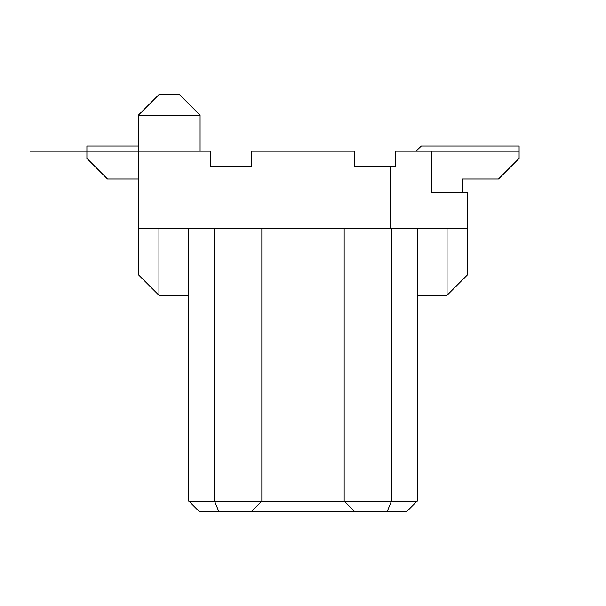 <?xml version="1.0" encoding="UTF-8"?>
<svg xmlns="http://www.w3.org/2000/svg" width="606" height="606" viewBox="0 0 606 606"><rect width="100%" height="100%" fill="white"/><g stroke="black" fill="none" stroke-linecap="round" stroke-linejoin="round"><path stroke-width="0.91" d="M417.223 228.394L417.223 501.094L406.937 511.381L199.063 511.381L188.777 501.094L188.777 228.394M86.9 151.212L30.3 151.212L138.35 151.212L138.35 228.394L390.469 228.394L390.469 166.65L395.612 166.65L395.612 151.212L431.631 151.212L431.631 192.375L462.507 192.375L462.507 178.997L498.518 178.997L519.1 158.416L519.1 146.069L421.344 146.069L415.936 151.212M190.064 151.212L138.35 151.212L210.388 151.212L210.388 166.65L251.551 166.65L251.551 151.212L354.449 151.212L354.449 166.65L390.469 166.65M417.223 295.281L447.069 295.281L467.65 274.7L467.65 192.375L431.631 192.375M210.388 166.65L251.551 166.65M138.35 228.394L138.35 274.7L158.931 295.281L188.777 295.281M447.069 295.281L447.069 228.394M158.931 228.394L158.931 295.281M390.469 228.394L467.65 228.394M138.35 146.069L86.9 146.069L86.9 158.416L107.482 178.997L138.35 178.997M417.223 501.094L391.499 501.094L387.234 511.381M391.499 228.394L391.499 501.094L344.163 501.094L354.449 511.381M344.163 228.394L344.163 501.094L261.837 501.094L251.551 511.381M261.837 228.394L261.837 501.094L214.501 501.094L218.766 511.381M214.501 228.394L214.501 501.094L188.777 501.094M169.225 94.619L179.512 94.619L200.094 115.201L138.35 115.201L158.931 94.619L169.225 94.619M431.631 151.212L519.1 151.212M138.35 151.212L138.35 115.201M200.094 151.212L200.094 115.201"/></g></svg>
